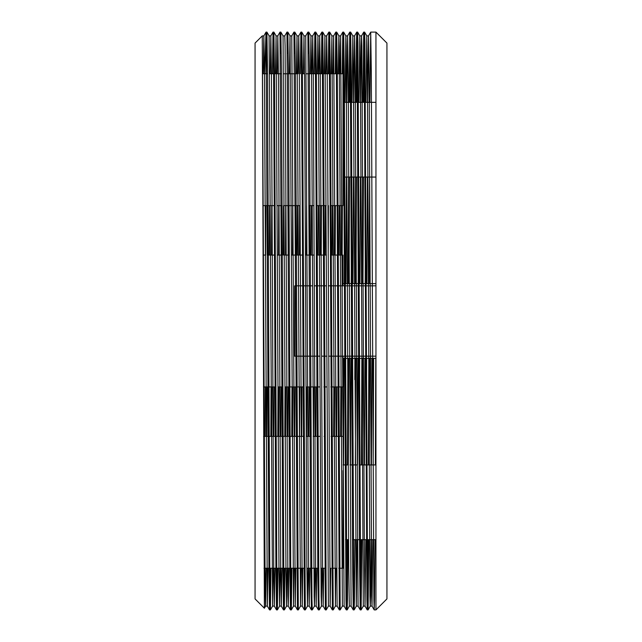<?xml version="1.0" encoding="UTF-8"?>
<svg xmlns="http://www.w3.org/2000/svg" width="642" height="642" viewBox="0 0 642 642"><rect width="100%" height="100%" fill="white"/><g stroke="black" fill="none" stroke-linecap="round" stroke-linejoin="round"><path stroke-width="0.96" d="M264.616 73.766L266.005 32.156L263.854 35.888L262.273 35.88L255.067 43.086L255.067 598.914L264.384 608.231L262.273 35.88L265.026 567.921L265.603 606.12L267.345 606.12L264.44 74.079L263.862 35.88L263.276 73.766M266.005 32.156L266.053 73.766M266.021 32.132L268.95 571.195L269.52 609.892L270.13 568.234M265.78 205.633L265.644 255.067M265.339 386.933L265.202 436.367M264.761 568.234L264.392 608.231L265.603 606.12M369.704 358.364L369.262 464.936M368.877 539.665L368.107 609.892L367.513 571.195L364.921 42.549L364.608 32.1L364.303 42.284L363.829 102.335M363.444 177.064L362.995 283.636M362.73 358.364L362.281 464.936M361.895 539.665L361.125 609.892L360.539 571.195L357.939 42.549L357.626 32.1L357.321 42.292L356.848 102.335M356.462 177.064L356.021 283.636M355.748 358.364L355.307 464.936M354.922 539.665L354.448 599.451L354.143 609.9L353.83 599.716L351.23 70.805L350.652 32.1L349.874 102.335M349.489 177.064L349.039 283.636M348.775 358.364L348.325 464.936M347.94 539.665L347.474 599.451L347.161 609.9L346.857 599.716L344.256 70.805L343.671 32.1L342.98 87.866M342.379 205.633L342.17 255.067M341.68 386.933L341.48 436.367M339.915 568.234L339.313 609.9L340.18 609.9L337.275 70.805L336.697 32.1L336.095 73.766M335.397 205.633L335.196 255.067M334.707 386.933L334.498 436.367M332.933 568.234L332.331 609.9L333.206 609.9L330.301 70.805L329.715 32.1L329.113 73.766M328.423 205.633L328.214 255.067M325.791 588.818L325.358 609.9L326.224 609.9L323.319 70.805L322.741 32.1L322.14 73.766M321.441 205.633L321.241 255.067M322.011 568.234L321.441 606.112L319.251 609.9L318.946 599.716L316.337 70.805L315.768 32.108L315.326 53.182M313.769 386.933L313.561 436.367M315.029 568.234L314.46 606.112L312.269 609.9L311.964 599.708L309.364 70.805L308.786 32.108L308.345 53.182M306.788 386.933L306.587 436.367M304.854 588.818L304.42 609.9L305.295 609.9L302.382 70.805L301.812 32.108L301.363 53.182M299.814 386.933L299.605 436.367M297.88 588.818L297.439 609.9L298.313 609.9L295.408 70.805L294.83 32.108L294.389 53.182M292.832 386.933L292.632 436.367M291.933 568.234L291.348 609.892L290.754 571.195L288.427 70.805L287.857 32.108L287.407 53.182M285.859 386.933L285.65 436.367M284.96 568.234L284.366 609.892L283.772 571.195L281.453 70.805L280.875 32.108L280.434 53.182M278.877 386.933L278.676 436.367M277.978 568.234L277.384 609.892L276.798 571.195L274.471 70.805L273.901 32.108L273.452 53.182M271.903 386.933L271.694 436.367M271.004 568.234L270.41 609.892L269.817 571.195L267.489 70.805L266.911 32.1L266.31 73.766M375.811 358.364L375.369 464.936M374.984 539.665L374.511 599.716L374.206 609.9L373.893 599.451L371.293 70.805L370.707 32.108L369.936 102.335M369.551 177.064L369.102 283.636M368.837 358.364L368.388 464.936M368.002 539.665L367.529 599.716L367.224 609.9L366.911 599.451L364.319 70.805L363.725 32.108L362.955 102.335M362.57 177.064L362.128 283.636M361.855 358.364L361.414 464.936M361.029 539.665L360.242 609.9L359.664 571.195L357.064 42.284L356.759 32.1L356.446 42.549L355.973 102.335M355.588 177.064L355.146 283.636M354.874 358.364L354.793 379.639M353.702 588.818L353.26 609.892L352.683 571.195L350.363 70.805L349.77 32.108L348.999 102.335M348.614 177.064L348.173 283.636M347.9 358.364L347.458 464.936M347.073 539.665L346.592 599.708L346.287 609.9L345.982 599.451L343.382 70.805L342.796 32.108L342.202 73.766M341.504 205.633L341.303 255.067M340.814 386.933L340.605 436.367M335.967 568.234L335.397 606.112L337.122 606.112L339.305 609.892L336.4 70.805L335.814 32.108L335.22 73.766M334.53 205.633L334.322 255.067M333.832 386.933L333.623 436.367M330.734 568.234L330.148 606.12L332.323 609.892L329.426 70.805L328.832 32.108L328.239 73.766M325.358 609.9L322.445 70.805L321.859 32.108L321.265 73.766M320.575 205.633L320.366 255.067M318.809 588.818L318.368 609.892L317.798 571.195L315.471 70.805L314.877 32.108L314.283 73.766M311.835 588.818L311.386 609.892L310.816 571.195L307.903 32.108L308.778 32.1M306.611 205.633L306.411 255.067M302.815 568.234L302.238 606.12L304.412 609.892L301.515 70.805L300.921 32.108L300.328 73.766M299.637 205.633L299.429 255.067M295.842 568.234L295.256 606.112L297.431 609.892L293.948 32.108L294.822 32.1L297.013 35.888L296.427 73.766M292.656 205.633L292.455 255.067M291.966 386.933L291.757 436.367M291.067 568.234L290.465 609.9L289.879 571.195L286.966 32.108L287.849 32.1L290.032 35.888L289.446 73.766M285.682 205.633L285.473 255.067M284.984 386.933L284.775 436.367M284.085 568.234L283.483 609.9L282.905 571.195L279.984 32.108L280.867 32.1L283.058 35.888L284.791 35.88L285.096 45.935L287.969 595.808L288.274 606.112L290.457 609.892L291.332 609.9L293.522 606.112L290.032 35.888L291.765 35.888L293.948 32.108M278.7 205.633L278.5 255.067M278.002 386.933L277.801 436.367M277.111 568.234L276.509 609.9L275.924 571.195L273.596 70.805L273.01 32.108L272.417 73.766M271.726 205.633L271.518 255.067M271.028 386.933L270.82 436.367M375.947 609.9L386.933 598.914L386.933 43.086L375.947 32.1L375.947 609.9L374.206 609.9L372.015 606.112L371.71 595.808L369.118 74.079L368.524 35.888L367.77 102.335M312.582 285.834L294.622 285.834L294.622 356.166L319.812 356.166M330.14 205.633L342.98 205.633L342.98 73.766L306.306 73.766M338.711 568.234L342.98 568.234L342.98 470.554M330.831 386.933L342.98 386.933L342.98 356.166M342.98 285.834L342.98 255.067L330.341 255.067M373.628 358.364L373.179 464.936M372.785 539.665L372.015 606.112M367.376 177.064L366.927 283.636M366.654 358.364L366.197 464.936M365.804 539.665L365.041 606.12L364.463 567.921L361.863 45.935L361.55 35.88L361.245 46.192L360.788 102.335M360.395 177.064L359.945 283.636M359.672 358.364L359.223 464.936M357.08 539.665L356.326 606.112L358.067 606.12L355.154 74.079L354.569 35.888L353.814 102.335M353.421 177.064L352.972 283.636M352.691 358.364L352.241 464.936M337.122 606.112L333.639 35.88L335.814 32.108L336.697 32.1L338.88 35.888L339.185 46.192L342.363 606.12L344.112 606.12L340.621 35.88L342.796 32.108L343.671 32.1L345.861 35.888L346.166 46.192L348.758 567.921L349.344 606.12L351.086 606.12L348.181 74.079L347.587 35.888L346.832 102.335M346.439 177.064L345.99 283.636M345.717 358.364L345.268 464.936M338.88 35.888L340.621 35.88L340.043 73.766M339.329 205.633L339.12 255.067M338.623 386.933L338.414 436.367M333.214 609.892L335.397 606.112L331.906 35.888L333.639 35.88L333.062 73.766M332.355 205.633L332.147 255.067M331.649 386.933L331.441 436.367M326.232 609.892L328.415 606.112L330.148 606.12L327.243 74.079L326.666 35.88L326.08 73.766M325.374 205.633L325.165 255.067M324.667 386.933L324.459 436.367M323.753 568.234L323.175 606.12L322.589 567.921L320.27 74.079L319.684 35.88L319.106 73.766M318.4 205.633L318.191 255.067M317.694 386.933L317.485 436.367M316.779 568.234L316.193 606.12L315.615 567.921L313.288 74.079L312.71 35.88L312.124 73.766M311.418 205.633L311.209 255.067M310.712 386.933L310.503 436.367M309.797 568.234L309.219 606.12L308.633 567.921L305.728 35.88L307.903 32.108M303.738 386.933L303.53 436.367M301.074 568.234L300.504 606.112L302.238 606.12L299.332 74.079L298.747 35.88L298.169 73.766M297.463 205.633L297.254 255.067M296.756 386.933L296.548 436.367M295.256 606.112L291.773 35.88M289.775 386.933L289.566 436.367M288.86 568.234L288.274 606.112M283.507 205.633L283.299 255.067M282.801 386.933L282.592 436.367M281.886 568.234L281.3 606.12L280.723 567.921L278.395 74.079L277.817 35.88L277.24 73.766M275.819 386.933L275.611 436.367M274.904 568.234L274.327 606.12L273.741 567.921L271.422 74.079L270.836 35.88L270.258 73.766M269.552 205.633L269.343 255.067M268.846 386.933L268.637 436.367M267.931 568.234L267.345 606.12L269.52 609.892L270.402 609.9L272.593 606.112L269.094 35.88L270.836 35.88L273.01 32.108L273.893 32.1L276.076 35.888L275.49 73.766M371.887 358.364L371.437 464.936M371.044 539.665L370.586 595.808L370.273 606.12L369.969 596.065L367.368 74.079L366.791 35.88L366.02 102.335M365.635 177.064L365.178 283.636M364.905 358.364L364.455 464.936M358.059 606.112L360.234 609.892L361.117 609.9L363.308 606.112L360.395 74.079L359.809 35.88L359.047 102.335M358.653 177.064L358.204 283.636M357.931 358.364L357.474 464.936M351.078 606.112L353.26 609.892L354.143 609.9L356.326 606.112L353.413 74.079L352.835 35.88L352.065 102.335M351.672 177.064L351.222 283.636M350.949 358.364L350.5 464.936M345.861 35.888L345.091 102.335M344.698 177.064L344.248 283.636M343.976 358.364L343.518 464.936M338.872 35.88L338.294 73.766M337.588 205.633L337.379 255.067M336.881 386.933L336.673 436.367M328.407 606.12L324.924 35.888L326.666 35.88L328.832 32.108L329.715 32.1L331.906 35.888L331.32 73.766M330.606 205.633L330.397 255.067M322.749 32.108L324.924 35.888L324.338 73.766M323.632 205.633L323.424 255.067M325.35 609.892L323.167 606.112L321.425 606.12L321.12 596.065L318.52 74.079L317.942 35.88L317.365 73.766M316.65 205.633L316.442 255.067M315.944 386.933L315.736 436.367M318.368 609.892L316.185 606.112L314.452 606.12L314.147 596.065L311.547 74.079L310.961 35.88L310.383 73.766M309.677 205.633L309.468 255.067M308.971 386.933L308.762 436.367M308.056 568.234L307.47 606.12L306.892 567.921L304.565 74.079L303.987 35.88L303.401 73.766M302.695 205.633L302.486 255.067M301.989 386.933L301.78 436.367M298.321 609.892L300.504 606.112L297.013 35.888L298.747 35.88L300.921 32.108L301.804 32.1L303.995 35.888L305.728 35.88M295.721 205.633L295.513 255.067M295.015 386.933L294.806 436.367M294.092 568.234L293.522 606.112L295.264 606.12M288.74 205.633L288.531 255.067M288.033 386.933L287.825 436.367M287.118 568.234L286.541 606.12L285.955 567.921L283.058 35.888M281.758 205.633L281.549 255.067M281.06 386.933L280.851 436.367M280.137 568.234L279.559 606.12L278.981 567.921L276.076 35.888L277.817 35.88L279.984 32.108M274.784 205.633L274.575 255.067M274.078 386.933L273.869 436.367M273.163 568.234L272.593 606.112M267.802 205.633L267.594 255.067M267.096 386.933L266.887 436.367M266.181 568.234L265.611 606.112M375.947 32.1L370.715 32.1L368.524 35.888M368.532 35.88L366.791 35.88L364.616 32.108L363.733 32.1L361.542 35.888M361.55 35.88L359.809 35.88L357.634 32.108L356.759 32.1L354.569 35.888L352.835 35.88M352.843 35.888L350.66 32.108L349.778 32.1L347.587 35.888L345.853 35.88M322.741 32.1L321.867 32.1M315.76 32.1L314.885 32.1M269.102 35.888L266.92 32.108L266.053 32.1M372.023 606.12L370.273 606.12L368.107 609.892L367.224 609.9L365.033 606.112M349.352 606.112L347.17 609.892L346.287 609.9L344.104 606.112M319.251 609.9L318.376 609.9M312.269 609.9L311.394 609.9M288.282 606.12L286.541 606.12L284.366 609.892L283.483 609.9L281.292 606.112M281.3 606.12L279.559 606.12L277.384 609.892L276.509 609.9L274.319 606.112L272.585 606.12M375.947 102.335L342.98 102.335M375.947 177.064L342.98 177.064M375.947 464.936L359.079 464.936M356.912 464.936L349.93 464.936M348.189 464.936L342.98 464.936M375.947 539.665L352.49 539.665M348.582 539.665L345.508 539.665M375.947 283.636L342.98 283.636M375.947 358.364L342.98 358.364M321.562 356.166L326.794 356.166M328.535 356.166L375.947 356.166M314.323 285.834L326.537 285.834M328.279 285.834L375.947 285.834M304.565 73.766L301.531 73.766M297.583 73.766L283.628 73.766M281.469 73.766L269.672 73.766M267.513 73.766L262.69 73.766M326.208 205.633L316.185 205.633M313.994 205.633L309.203 205.633M303.096 205.633L302.221 205.633M300.039 205.633L284.334 205.633M282.159 205.633L277.36 205.633M275.185 205.633L262.987 205.633M342.82 436.367L331.039 436.367M324.932 436.367L324.058 436.367M320.141 436.367L313.168 436.367M310.977 436.367L306.186 436.367M303.995 436.367L263.565 436.367M334.803 568.234L331.729 568.234M325.622 568.234L320.848 568.234M318.649 568.234L306.892 568.234M304.693 568.234L264.014 568.234M326.417 255.067L316.386 255.067M314.203 255.067L305.48 255.067M303.305 255.067L291.524 255.067M289.349 255.067L284.542 255.067M282.368 255.067L277.569 255.067M275.386 255.067L267.537 255.067M265.355 255.067L263.124 255.067M326.914 386.933L323.857 386.933M319.933 386.933L305.977 386.933M303.794 386.933L285.04 386.933M282.857 386.933L278.066 386.933M275.883 386.933L263.437 386.933M315.768 32.108L317.95 35.888L319.684 35.88L321.859 32.108M308.786 32.108L310.969 35.888L312.71 35.88L314.877 32.108M305.303 609.892L307.478 606.112L309.219 606.12L311.386 609.892M284.783 35.888L286.966 32.108M363.3 606.12L365.041 606.12M340.188 609.892L342.371 606.112"/></g></svg>
